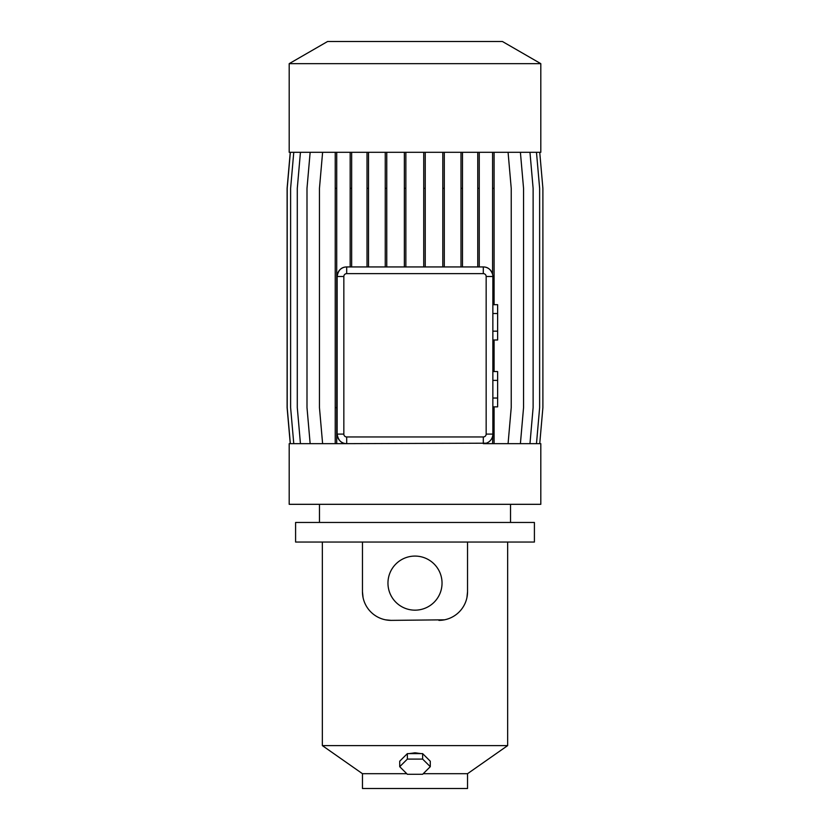 <?xml version="1.0" encoding="UTF-8"?>
<svg xmlns="http://www.w3.org/2000/svg" width="830" height="830" viewBox="0 0 830 830"><rect width="100%" height="100%" fill="white"/><g stroke="black" fill="none" stroke-linecap="round" stroke-linejoin="round"><path stroke-width="1.25" d="M492.854 313.522L497.627 313.522L497.627 304.693L492.854 304.693M497.627 313.522L497.627 331.17L492.854 331.17M497.627 331.17L497.627 339.989L492.854 339.989M426.558 757.51L423.84 754.812M420.997 753.619L415 752.8L409.003 753.619M415 556.079A27.037 27.037 0 0 0 387.963 583.127A27.037 27.037 0 0 0 415 610.164A27.037 27.037 0 0 0 442.037 583.127A27.037 27.037 0 0 0 415 556.079M406.773 773.695L362.461 773.695L362.461 788.5L467.539 788.5L467.539 773.695L423.227 773.695M540.807 63.661L502.42 41.5L327.58 41.5L289.193 63.661L289.193 152.305L540.807 152.305L540.807 63.661L289.193 63.661M346.701 273.63L346.701 266.938C341.4 266.98 338.215 270.155 337.146 276.494A9.555 9.555 0 0 1 346.701 266.938L483.299 266.938A9.555 9.555 0 0 1 492.854 276.494L492.854 434.1A9.555 9.555 0 0 1 483.299 443.656L540.807 443.656L540.807 504.318L289.193 504.318L289.193 443.656L346.701 443.656A9.555 9.555 0 0 1 337.146 434.1C338.204 440.419 341.389 443.604 346.701 443.656L346.701 436.964L483.299 436.964A2.864 2.864 0 0 0 486.162 434.1L486.162 276.494A2.864 2.864 0 0 0 483.299 273.63L346.701 273.63A2.864 2.864 0 0 0 343.838 276.494L343.838 434.1A2.864 2.864 0 0 0 346.701 436.964M467.539 542.052L534.406 542.052L534.406 522.464L295.594 522.464L295.594 542.052L467.539 542.052L467.539 591.717L466.937 597.579M507.659 542.052L507.659 745.599L322.341 745.599L362.461 773.695M385.514 619.823L391.117 620.373L444.486 619.823M406.161 754.812L403.442 757.51M335.227 152.305L335.227 443.656M508.074 152.305L511.228 188.337L511.228 407.623L508.074 443.656M492.584 152.305L492.584 274.263C490.821 269.377 487.718 266.938 483.299 266.938L483.299 273.63M492.584 443.656L492.854 434.1L486.162 434.1M346.701 443.656L486.235 443.199M362.461 542.052L362.461 591.717L363.063 597.548M438.883 620.373A28.656 28.656 0 0 0 467.539 591.717M362.461 591.717A28.656 28.656 0 0 0 391.117 620.373M343.838 434.1L337.146 434.1L337.146 276.494L343.838 276.494M492.854 380.389L497.627 380.389L497.627 371.56L492.854 371.56M497.627 380.389L497.627 398.037L492.854 398.037M497.627 398.037L497.627 406.856L492.854 406.856M310.15 152.305L306.996 188.337L306.996 407.623L310.15 443.656M290.261 152.305L287.107 188.337L287.107 407.623L290.261 443.656M368.51 152.305L368.51 188.337L367.016 188.337L367.016 266.938M368.51 188.337L368.51 266.938M367.016 152.305L367.016 188.337M462.486 152.305L462.486 188.337L460.992 188.337L460.992 266.938M462.486 188.337L462.486 266.938M460.992 152.305L460.992 188.337M539.739 152.305L542.893 188.337L542.893 407.623L539.739 443.656M300.439 152.305L297.285 188.337L297.285 407.623L300.439 443.656M425.23 152.305L425.23 188.337L423.736 188.337L423.736 266.938M425.23 188.337L425.23 266.938M423.736 152.305L423.736 188.337M536.481 152.305L539.635 188.337L539.635 407.623L536.481 443.656M293.768 152.305L290.614 188.337L290.614 407.623L293.768 443.656M386.759 152.305L386.759 188.337L385.255 188.337L385.255 266.938M386.759 188.337L386.759 266.938M385.255 152.305L385.255 188.337M479.252 152.305L479.252 188.337L477.758 188.337L477.758 266.938M479.252 188.337L479.252 266.938M477.758 152.305L477.758 188.337M494.089 152.305L494.089 188.337L492.584 188.337M494.089 406.856L494.089 407.623L492.854 407.623M494.089 188.337L494.089 304.693M494.089 339.989L494.089 371.56M494.089 407.623L494.089 443.656M405.86 152.305L405.86 266.938M405.86 188.337L404.355 188.337L404.355 266.938M404.355 152.305L404.355 188.337M520.4 152.305L523.554 188.337L523.554 407.623L520.4 443.656M336.721 152.305L336.721 443.656M336.721 188.337L335.227 188.337M336.721 407.623L335.227 407.623M290.344 152.305L287.19 188.337L287.19 407.623L290.344 443.656M444.299 152.305L444.299 266.938M444.299 188.337L442.795 188.337L442.795 266.938M442.795 152.305L442.795 188.337M322.611 152.305L319.457 188.337L319.457 407.623L322.611 443.656M351.661 152.305L351.661 266.938M351.661 188.337L350.167 188.337L350.167 266.938M350.167 152.305L350.167 188.337M529.965 152.305L533.119 188.337L533.119 407.623L529.965 443.656M430.282 766.692L430.282 761.214L422.636 753.619L407.364 753.619L399.718 761.214L399.718 766.692L407.364 774.286L422.636 774.286L430.282 766.692L422.636 759.097L407.364 759.097L399.718 766.692M407.364 753.619L407.364 759.097M422.636 753.619L422.636 759.097M486.162 276.494L492.854 276.494M483.299 443.656L483.299 436.964M510.523 504.318L510.523 522.464M467.539 773.695L507.659 745.599M322.341 542.052L322.341 745.599M319.477 504.318L319.477 522.464"/></g></svg>
